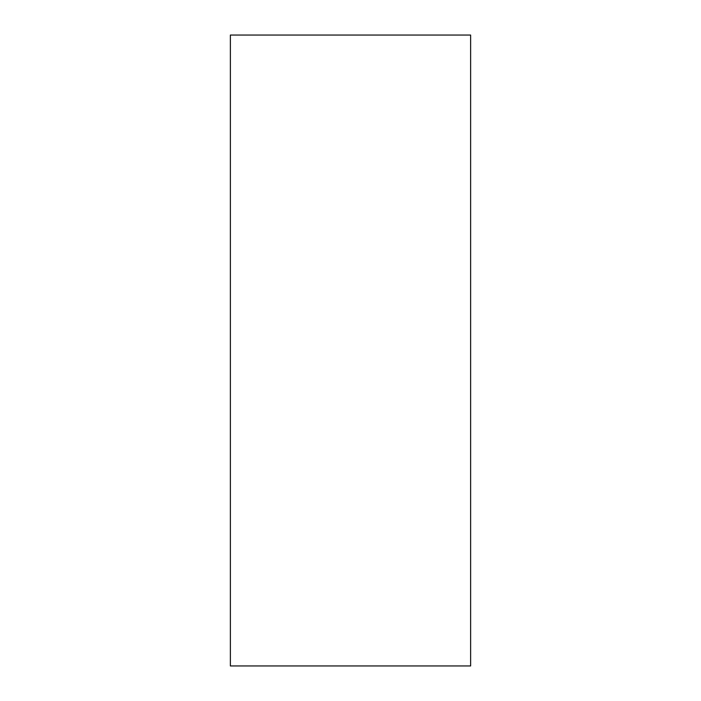 <?xml version="1.0" encoding="UTF-8"?>
<svg xmlns="http://www.w3.org/2000/svg" width="701" height="701" viewBox="0 0 701 701"><rect width="100%" height="100%" fill="white"/><g stroke="black" fill="none" stroke-linecap="round" stroke-linejoin="round"><path stroke-width="1.05" d="M470.625 350.5L470.625 665.95L230.375 665.95L230.375 35.05L470.625 35.05L470.625 350.5"/></g></svg>
